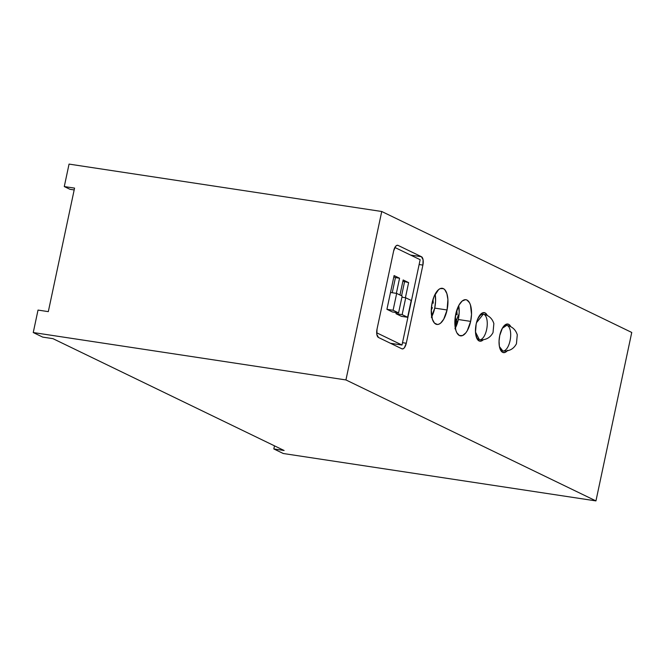 <?xml version="1.0" encoding="UTF-8"?>
<svg xmlns="http://www.w3.org/2000/svg" width="665" height="665" viewBox="0 0 665 665"><rect width="100%" height="100%" fill="white"/><g stroke="black" fill="none" stroke-linecap="round" stroke-linejoin="round"><path stroke-width="1" d="M507.171 350.887A14.455 6.317 -81.4 0 1 503.48 352.616A14.455 6.317 -81.4 0 1 499.748 335.468A14.455 6.317 -81.4 0 1 507.819 324.03A14.455 6.317 -81.4 0 1 510.787 326.698L508.634 324.287L506.148 324.262L504.851 325.069L506.705 325.36A12.951 5.661 -81.4 0 1 510.047 340.721A12.951 5.661 -81.4 0 1 502.823 350.97A12.951 5.661 -81.4 0 1 499.44 346.623L502.823 350.97C509.049 351.486 513.588 349.092 516.439 343.772L517.279 334.803C515.649 329.591 512.133 326.449 506.705 325.36L502.333 328.269A12.951 5.661 -81.4 0 1 506.705 325.36M476.165 324.063A14.455 6.317 -81.4 0 1 484.228 312.617A14.455 6.317 -81.4 0 1 487.287 315.451L485.043 312.874L482.566 312.849L481.269 313.656L477.753 318.909L476.165 324.063A14.455 6.317 -81.4 0 0 479.897 341.203L479.897 341.203A14.455 6.317 -81.4 0 0 483.297 339.773L480.288 341.236L479.083 340.954L477.046 338.793L475.5 332.342L476.165 324.063M455.317 328.103A18.271 7.98 98.6 0 0 458.301 319.516A18.271 7.98 98.6 0 0 458.725 305.592L459.183 312.45L458.301 319.516L470.645 321.386L458.301 319.516L454.951 328.768M455.741 314.179A18.271 7.98 -81.4 0 1 465.932 299.716A18.271 7.98 -81.4 0 1 470.645 321.386A18.271 7.98 -81.4 0 1 460.454 335.85A18.271 7.98 -81.4 0 1 455.741 314.179L459.091 304.927L462.192 301.029L465.442 299.674L466.963 300.04L469.532 302.775L470.471 305.036L471.527 314.329L470.645 321.386L467.296 330.638L465.799 332.882L462.557 335.559L459.424 335.526L456.855 332.799L455.916 330.53L454.902 324.645L455.741 314.179M431.726 316.698A18.271 7.98 98.6 0 0 434.719 308.103A18.271 7.98 98.6 0 0 435.143 294.179L435.592 301.046L434.719 308.103L447.063 309.981L434.719 308.103L431.369 317.355M432.15 302.766A18.271 7.98 -81.4 0 1 442.35 288.302A18.271 7.98 -81.4 0 1 447.063 309.981A18.271 7.98 -81.4 0 1 436.872 324.437A18.271 7.98 -81.4 0 1 432.15 302.766L434.162 296.249L438.601 289.616L440.238 288.602L443.38 288.627L444.76 289.674L446.88 293.622L447.902 299.516L447.063 309.981L443.713 319.225L440.612 323.132L438.975 324.146L437.362 324.478L434.453 323.074L432.333 319.117L431.277 309.832L432.15 302.766M393.647 250.946A7.174 3.134 -81.4 0 1 397.645 245.269A7.174 3.134 -81.4 0 1 398.052 245.393L421.444 256.715L410.571 255.069L421.444 256.715A7.174 3.134 -81.4 0 1 422.89 265.094L419.125 264.52L422.89 265.094L406.273 343.248L402.516 342.683L406.273 343.248A7.174 3.134 -81.4 0 1 402.275 348.925A7.174 3.134 -81.4 0 1 401.876 348.801L378.476 337.479A7.174 3.134 -81.4 0 1 377.03 329.1L393.647 250.946L395.55 246.432L396.814 245.385L398.052 245.393L421.444 256.715L423.081 259.757L422.89 265.094L406.273 343.248L404.378 347.762L403.106 348.809L401.876 348.801L378.476 337.479L376.839 334.437L377.03 329.1L393.647 250.946M392.907 344.462A7.174 3.134 98.6 0 0 393.239 343.714L393.148 343.938M381.743 211.495L345.933 379.939L595.948 500.903L631.75 332.458L381.743 211.495L631.75 332.458L595.948 500.903L283.257 453.505L595.948 500.903L345.933 379.939L33.25 332.542L42.685 337.105L52.967 338.66L284.113 450.496L273.83 448.942L283.257 453.505L273.83 448.942L274.487 445.841L273.83 448.942L284.113 450.496L52.967 338.66L42.685 337.105L33.25 332.542L345.933 379.939L381.743 211.495L69.052 164.097L381.743 211.495M507.711 350.264L505.151 352.384L502.665 352.359L500.637 350.197L499.365 346.232L499.058 341.062L499.748 335.468L502.399 328.153L504.851 325.069M69.052 164.097L64.281 186.557L69.941 189.292L74.181 189.932L69.941 189.292L64.281 186.557L74.563 188.112L48.312 311.636L38.021 310.081L33.25 332.542L38.021 310.081L48.312 311.636L74.563 188.112L64.281 186.557L69.052 164.097M411.203 300.439L407.628 317.28L402.15 314.636L405.733 297.787L411.203 300.439L405.733 297.787L402.15 314.636L407.628 317.28L401.452 316.349L395.983 313.697L402.15 314.636L395.983 313.697L396.224 312.542L395.983 313.697L401.452 316.349L407.628 317.28L411.203 300.439M401.901 297.205L405.733 297.787L401.901 297.205M408.626 282.608L402.89 281.204L408.626 282.608L405.409 297.737L408.626 282.608L403.148 279.965L408.626 282.608M401.577 295.775L404.511 281.985L401.577 295.775M399.956 294.994L403.148 279.965L399.956 294.994M376.681 332.791L402.009 345.044L390.521 343.306L402.009 345.044L420.155 259.699L394.869 247.471L420.155 259.699L402.009 345.044L376.681 332.791M396.348 293.356L399.565 278.228L395.451 277.604L392.234 292.733L395.451 277.604L399.565 278.228L394.096 275.576L386.922 309.316L393.098 310.256L396.673 293.406L390.505 292.475L386.922 309.316L392.4 311.96L398.568 312.899L392.4 311.96L386.922 309.316L393.098 310.256L396.673 293.406L402.15 296.058L398.568 312.899L393.098 310.256L398.568 312.899L402.15 296.058L396.673 293.406L390.505 292.475L394.096 275.576L399.565 278.228L396.348 293.356M393.83 276.823L395.451 277.604L393.83 276.823M432.366 307.679L431.452 307.238L432.366 307.679L431.269 310.173M432.109 302.999L433.248 303.174L432.175 302.658L433.248 303.174L433.065 299.283M434.436 295.626L435.384 295.775M456.273 319.242L455.043 318.651L456.273 319.242L454.843 322.251M455.666 314.512L457.146 314.736L455.766 314.071L457.146 314.736L456.772 310.031M459.074 314.229A12.951 5.661 98.6 0 0 456.315 321.419L457.794 321.636L456.315 321.419A12.951 5.661 98.6 0 0 455.683 327.388M486.63 329.524A12.951 5.661 -81.4 0 1 479.407 339.773A12.951 5.661 -81.4 0 1 475.483 332.01L479.407 339.773C485.633 340.289 490.171 337.895 493.023 332.575L493.862 323.606C492.233 318.394 488.709 315.252 483.289 314.163A12.951 5.661 -81.4 0 1 486.63 329.524M476.481 322.716A12.951 5.661 -81.4 0 1 483.289 314.163L476.481 322.716M477.47 339.474L479.407 339.773M481.069 313.822L483.289 314.163M500.911 350.679L502.823 350.97"/></g></svg>
